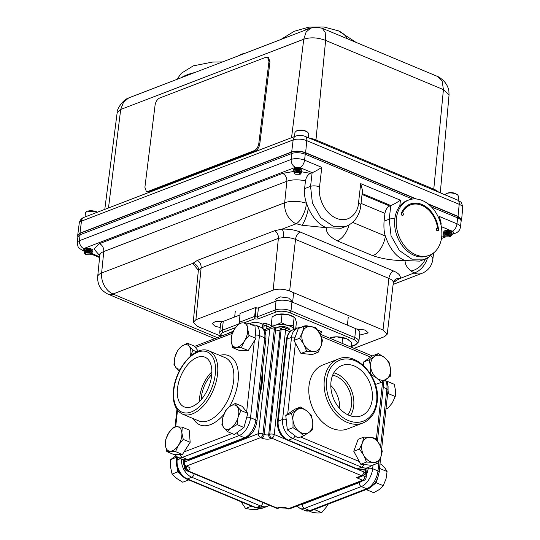 <?xml version="1.0" encoding="UTF-8"?>
<svg xmlns="http://www.w3.org/2000/svg" width="540" height="540" viewBox="0 0 540 540"><rect width="100%" height="100%" fill="white"/><g stroke="black" fill="none" stroke-linecap="round" stroke-linejoin="round"><path stroke-width="0.81" d="M262.426 328.212L262.629 326.329L262.069 324.155A6.487 2.531 -173.8 0 0 260.705 323.413A6.487 2.531 -173.8 0 0 254.185 322.414A6.487 2.531 -173.8 0 0 250.175 324.108M177.484 388.584A26.933 14.985 -67.3 0 0 184.471 406.991A26.933 14.985 -67.3 0 0 211.653 375.476A26.933 14.985 -67.3 0 0 205.22 357.298A26.933 14.985 -67.3 0 0 177.484 388.584M211.862 371.81A26.082 14.519 -67.3 0 0 199.651 397.413A26.082 14.519 -67.3 0 0 199.456 401.51M211.748 374.49A23.24 12.933 -67.3 0 0 201.46 396.718A23.24 12.933 -67.3 0 0 201.278 399.546M330.973 382.01A26.933 19.757 69 0 0 339.437 408.213A26.933 19.757 69 0 0 360.666 415.996A26.933 19.757 69 0 0 372.263 399.256A26.933 19.757 69 0 0 363.251 372.445A26.933 19.757 69 0 0 341.381 365.735A26.933 19.757 69 0 0 330.973 382.01M350.339 415.814A26.082 19.136 69 0 0 353.714 405.857A26.082 19.136 69 0 0 333.821 372.776M347.834 414.794A23.24 17.051 69 0 0 351.533 404.946A23.24 17.051 69 0 0 332.647 375.206M175.541 451.602L170.282 451.217L166.793 451.575L165.402 445.088L165.78 439.337L168.764 432.864L173.509 427.127L176.999 426.769A12.906 7.182 112.7 0 1 181.879 432.905A12.906 7.182 112.7 0 1 181.825 435.854A12.906 7.182 112.7 0 1 178.524 445.129L175.541 451.602L182.446 454.484L190.175 442.274L189.162 430.036L182.257 427.154L181.879 432.905L183.269 439.391L190.175 442.274M237.047 424.615L231.404 427.768L227.536 431.649L223.83 427.741L221.9 424.568L222.953 417.143L225.774 410.454L229.649 406.566A12.906 7.182 112.7 0 1 231.809 405.351A12.906 7.182 112.7 0 1 237.222 406.593L240.921 410.501L247.826 413.384L242.19 406.303L235.292 403.421L237.222 406.593A12.906 7.182 112.7 0 1 238.1 417.19L237.047 424.615L243.952 427.498L247.826 413.384M240.921 410.501L238.1 417.19A12.906 7.182 112.7 0 1 231.404 427.768A12.906 7.182 112.7 0 1 223.83 427.741A12.906 7.182 112.7 0 1 222.953 417.143A12.906 7.182 112.7 0 1 229.649 406.566L235.292 403.421M241.346 347.672L236.088 347.288L232.598 347.645L231.208 341.159A12.906 7.182 112.7 0 1 231.262 338.209A12.906 7.182 112.7 0 1 234.569 328.934L239.315 323.197L242.804 322.839L248.063 323.224L254.968 326.106L255.98 338.344L249.075 335.462L244.33 341.199L241.346 347.672L248.251 350.555L255.98 338.344M248.063 323.224L247.685 328.975A12.906 7.182 112.7 0 1 244.33 341.199A12.906 7.182 112.7 0 1 236.088 347.288A12.906 7.182 112.7 0 1 231.208 341.159L231.586 335.408L234.569 328.934A12.906 7.182 112.7 0 1 242.804 322.839A12.906 7.182 112.7 0 1 247.685 328.975L249.075 335.462M299.646 338.236L302.569 331.985L304.034 326.295L310.473 326.551L315.448 327.368L319.694 333.599L322.481 340.389L321.017 346.079A12.906 9.47 -111 0 1 313.112 351.513A12.906 9.47 -111 0 1 310.514 350.845A12.906 9.47 -111 0 1 303.892 344.459L299.646 338.236L293.935 340.423L300.962 353.444L312.377 354.524L318.094 352.33L313.112 351.513L306.673 351.25L300.962 353.444M291.492 413.276L300.618 407.005L306.673 410.792L311.269 415.139L312.761 422.064A12.906 9.47 -111 0 1 312.768 425.264A12.906 9.47 -111 0 1 308.961 432.405L303.669 435.82L297.959 438.014L287.307 429.874L293.018 427.687L292.99 420.201L291.492 413.276L285.781 415.469L287.307 429.874M303.669 435.82L299.072 431.474A12.906 9.47 -111 0 1 292.99 420.201A12.906 9.47 -111 0 1 296.791 409.86A12.906 9.47 -111 0 1 306.673 410.792A12.906 9.47 -111 0 1 312.761 422.064L312.795 429.55L308.961 432.405A12.906 9.47 -111 0 1 299.072 431.474L293.018 427.687M359.471 449.05L362.401 442.793L363.859 437.103L370.298 437.366A12.906 9.47 -111 0 1 372.904 438.035A12.906 9.47 -111 0 1 379.526 444.413L382.307 451.204L380.842 456.894L377.919 463.144L372.209 465.338L360.788 464.258L366.505 462.065L363.717 455.274L359.471 449.05L353.761 451.238L360.788 464.258M377.919 463.144L372.944 462.328A12.906 9.47 -111 0 1 363.717 455.274A12.906 9.47 -111 0 1 362.401 442.793A12.906 9.47 -111 0 1 370.298 437.366L375.28 438.183L379.526 444.413A12.906 9.47 -111 0 1 380.842 456.894A12.906 9.47 -111 0 1 372.944 462.328L366.505 462.065M378.284 353.612L384.338 357.399L388.935 361.753L390.427 368.678L390.461 376.164L381.335 382.435L376.738 378.088L370.683 374.294L370.656 366.808A12.906 9.47 -111 0 1 370.649 363.609A12.906 9.47 -111 0 1 374.456 356.468L378.284 353.612L372.573 355.806L363.447 362.077L363.839 365.81M369.158 359.883L374.456 356.468A12.906 9.47 -111 0 1 384.338 357.399A12.906 9.47 -111 0 1 390.427 368.678A12.906 9.47 -111 0 1 386.627 379.019A12.906 9.47 -111 0 1 376.738 378.088A12.906 9.47 -111 0 1 370.656 366.808L369.158 359.883L363.447 362.077M322.988 364.912A34.27 25.144 69 0 0 308.988 385.938A34.27 25.144 69 0 0 320.105 419.675A34.27 25.144 69 0 0 347.544 428.909L362.88 423.023A34.27 25.144 -111 0 1 335.448 413.788A34.27 25.144 -111 0 1 324.324 380.052A34.27 25.144 -111 0 1 338.324 359.026L322.988 364.912M232.598 347.645L239.504 350.527L248.251 350.555M198.335 351.189L194.225 346.032L187.326 343.15L189.257 346.315L192.956 350.231L196.83 351.844M300.618 407.005L294.908 409.192L285.781 415.469M363.859 437.103L358.148 439.297L353.761 451.238M375.381 384.44L381.335 382.435M295.812 327.848A29.754 11.597 6.2 0 1 297.243 328.124M291.951 301.988A11.354 4.428 -173.8 0 0 276.041 301.118L275.076 310.028A11.354 4.428 6.2 0 1 290.986 310.898L354.794 337.547A11.354 4.428 6.2 0 1 358.877 341.537L359.843 332.627A11.354 4.428 -173.8 0 0 355.759 328.637L291.951 301.988L290.986 310.898A1.607 0.891 112.7 0 1 289.805 312.755A9.754 3.8 -173.8 0 0 276.143 312.005L258.538 318.762A3.206 1.249 6.2 0 1 254.772 318.762L244.046 322.873M221.319 336.103L220.293 334.962L219.692 332.694L220.664 323.784A11.354 4.428 6.2 0 1 223.243 321.374L239.895 314.989M255.616 307.503L254.644 316.42L255.224 316.656L256.196 307.746L255.616 307.503L240.057 313.47L239.348 323.19M256.196 307.746A1.607 0.628 -173.8 0 0 258.437 307.868L276.041 301.118M278.174 507.681A6.413 2.498 -173.8 0 1 287.159 508.174L288.421 508.7L362.617 480.229L356.447 477.65L359.08 477.259L363.022 475.747A3.206 2.356 -111 0 1 361.557 475.693L271.877 438.237L270.837 438.635A6.413 2.498 -173.8 0 1 261.853 438.143L260.597 437.616L186.394 466.088L187.65 466.614A6.413 2.498 -173.8 0 1 188.501 470.232L187.461 470.63L277.135 508.086L278.174 507.681A3.206 2.356 69 0 0 279.646 507.742L278.6 508.14A3.206 2.356 69 0 1 277.135 508.086A3.206 1.782 112.7 0 1 276.217 508.106L186.543 470.651A3.206 1.782 112.7 0 0 187.461 470.63A3.206 2.356 -111 0 1 185.321 466.668L186.091 466.371M239.085 322.387L254.644 316.42L254.772 318.762M304.034 326.295L298.323 328.482L293.935 340.423M306.673 351.25L303.892 344.459A12.906 9.47 -111 0 1 302.569 331.985A12.906 9.47 -111 0 1 310.473 326.551A12.906 9.47 -111 0 1 319.694 333.599A12.906 9.47 -111 0 1 321.017 346.079L318.094 352.33M227.536 431.649L234.434 434.531L243.952 427.498M166.793 451.575L173.698 454.457L182.446 454.484M183.269 439.391L178.524 445.129A12.906 7.182 112.7 0 1 170.282 451.217A12.906 7.182 112.7 0 1 165.402 445.088A12.906 7.182 112.7 0 1 168.764 432.864A12.906 7.182 112.7 0 1 176.999 426.769L182.257 427.154M179.57 371.378L175.865 367.47L173.934 364.298L174.987 356.866L177.809 350.183L181.683 346.295L187.326 343.15M192.956 350.231L190.134 356.92M180.421 368.975A12.906 7.182 112.7 0 1 175.865 367.47A12.906 7.182 112.7 0 1 174.987 356.866A12.906 7.182 112.7 0 1 181.683 346.295A12.906 7.182 112.7 0 1 189.257 346.315A12.906 7.182 112.7 0 1 190.296 356.312M175.682 455.956L170.559 459.682L170.586 467.168L172.078 474.093L177.795 471.899L177.464 468.815M172.078 474.093L176.675 478.44L182.729 482.227L188.44 480.04L187.677 479.452M179.935 473.533L177.795 471.899M170.559 459.682L176.796 457.124M176.513 459.769L176.269 457.488M241.056 501.748L245.565 508.471L250.54 509.294L256.979 509.551L259.497 508.586M245.565 508.471L251.276 506.277L251.093 505.94M252.092 506.358L251.276 506.277M315.185 509.139L314.793 509.76L321.698 512.642L318.209 513L312.95 512.615L309.434 511.144M314.793 509.76L313.585 509.76M321.698 512.642L326.45 506.912L327.915 504.259M368.105 488.835L366.788 489.814L373.694 492.696L379.33 489.544L383.204 485.663L376.299 482.78L373.599 484.772M383.204 485.663L386.026 478.973L387.079 471.548L380.18 468.666L379.019 472.885M377.561 478.183L376.299 482.78M366.788 489.814L366.498 489.449M387.079 471.548L385.148 468.376L381.449 464.468L380.012 463.867M379.573 467.903L380.18 468.666M385.844 408.996L387.504 408.719L392.249 402.982L395.233 396.509L395.611 390.757L394.22 384.271L387.315 381.389L387.484 383.461M386.519 381.382L387.315 381.389M395.233 396.509L388.327 393.62L387.504 394.929M388.031 390.049L388.327 393.62M387.504 408.719L386.073 408.119M339.593 408.395A23.24 17.051 69 0 0 330.797 385.479M296.129 327.908L296.055 328.583M289.622 329.751A6.413 2.498 -173.8 0 0 288.488 328.111A6.413 2.498 -173.8 0 0 285.424 326.903A6.413 2.498 -173.8 0 0 278.329 327.011A6.413 2.498 -173.8 0 0 276.899 328.226M294.233 329.279A11.225 4.374 -173.8 0 0 287.05 325.283L293.24 325.526L294.138 317.264L288.205 314.665A11.225 4.374 -173.8 0 0 277.209 314.422L282.015 314.415L281.117 322.684L276.055 325.04A11.225 4.374 -173.8 0 0 272.498 326.875M282.015 314.415L288.205 314.665A11.225 4.374 6.2 0 1 293.814 316.946L295.394 318.688L296.393 322.468L295.718 328.712M275.42 315.009A11.225 4.374 6.2 0 1 275.522 314.962A11.225 4.374 6.2 0 1 277.209 314.422L272.147 316.778L271.249 325.04L276.055 325.04A11.225 4.374 -173.8 0 1 287.05 325.283L281.117 322.684M271.654 326.93L271.249 325.04M293.24 325.526L294.239 329.306M230.033 332.424A11.225 4.374 6.2 0 1 230.189 332.357A11.225 4.374 6.2 0 1 233.105 331.574M230.189 332.357L231.39 332.242M229.925 332.471L228.65 333.295M330.095 338.33L329.65 338.128L330.311 337.844A11.225 4.374 6.2 0 1 336.515 336.818A11.225 4.374 6.2 0 1 347.24 339.026A11.225 4.374 6.2 0 1 348.604 339.836A11.225 4.374 6.2 0 1 348.685 339.89M330.129 338.02L336.515 336.818L342.65 337.959L342.063 343.325M342.65 337.959L347.24 339.026L351.581 342.441L351.074 347.092M308.333 137.72L308.752 133.886L307.827 132.327L306.173 131.416C302.656 130.187 299.423 130.032 296.487 130.943L294.975 132.388L294.523 136.559M97.483 212.166L96.687 211.802C93.164 210.573 89.937 210.411 87.001 211.329L85.489 212.774L85.037 216.945M458.183 200.326L458.602 196.472L457.677 194.913L456.03 194.002C452.507 192.773 449.28 192.618 446.337 193.529L444.879 194.751M309.589 28.498L306.382 29.133L304.594 30.416M244.141 53.609L240.935 54.25L239.146 55.526M401.382 213.172L402.462 212.78A1.411 1.046 -109.8 0 1 403.367 214.13A1.411 1.046 -109.8 0 1 402.766 215.399A1.411 1.046 -109.8 0 1 401.639 214.994A1.411 1.046 -109.8 0 1 401.207 213.597A25.218 18.671 -109.8 0 1 410.535 203.918A25.218 18.671 -109.8 0 1 421.848 204.458A25.218 18.671 -109.8 0 1 438.507 229.986L436.901 230.56A25.218 18.671 -109.8 0 0 436.664 228.555M409.732 204.235A25.218 18.671 -109.8 0 1 417.602 204.167M402.462 212.78A24.273 17.975 -109.8 0 1 410.852 204.809A24.273 17.975 -109.8 0 1 421.74 205.328A24.273 17.975 -109.8 0 1 437.603 228.218L436.475 228.629M438.507 229.986A1.411 1.046 -109.8 0 1 437.906 230.837A1.411 1.046 -109.8 0 1 437.272 230.81A1.411 1.046 -109.8 0 1 436.347 229.46A1.411 1.046 -109.8 0 1 436.948 228.184A1.411 1.046 -109.8 0 1 437.582 228.211A1.411 1.046 -109.8 0 1 437.603 228.218M409.084 199.888L407.464 200.475A29.498 21.843 70.2 0 0 394.868 227.165A29.498 21.843 70.2 0 0 414.187 255.366A29.498 21.843 70.2 0 0 427.424 255.994L429.044 255.413A29.498 21.843 -109.8 0 1 415.814 254.786A29.498 21.843 -109.8 0 1 396.488 226.577A29.498 21.843 -109.8 0 1 409.084 199.888A29.498 21.843 -109.8 0 1 422.32 200.522A29.498 21.843 -109.8 0 1 441.639 228.724A29.498 21.843 -109.8 0 1 429.044 255.413M91.483 253.746L92.286 252.821L91.078 251.89A4.205 1.64 -173.8 0 0 90.727 251.735A4.205 1.64 -173.8 0 0 87.19 251.087L90.754 251.525L92.313 252.923M91.969 252.14L92.448 251.357L90.882 250.29L84.962 250.371L84.024 251.397L84.254 252.119M84.051 251.282L84.983 250.135L87.817 249.601L91.469 250.276L92.468 251.451M92.063 250.621L92.522 249.716L91.044 248.825L85.118 248.9L84.186 249.925L84.355 250.567M84.206 249.811L85.145 248.67L86.211 248.319L89.863 248.292L86.359 248.285M450.826 235.946L451.629 235.022L450.421 234.09A4.205 1.64 -173.8 0 0 450.07 233.935A4.205 1.64 -173.8 0 0 446.533 233.287L450.09 233.726L451.649 235.123M451.312 234.34L451.791 233.557L450.225 232.49L444.305 232.571L443.367 233.597L443.596 234.326M443.387 233.482L444.326 232.342L447.154 231.809L450.812 232.477L451.811 233.658M451.406 232.821L451.865 231.923L450.387 231.026L444.461 231.107L443.529 232.132L443.698 232.774M443.549 232.018L444.488 230.87L445.554 230.519L449.206 230.492L445.554 230.519M300.969 173.36L301.779 172.436L300.571 171.504A4.205 1.64 -173.8 0 0 300.22 171.349A4.205 1.64 -173.8 0 0 296.676 170.701L300.24 171.139L301.799 172.537M412.567 199.058L305.249 154.238L304.574 160.178L321.779 167.359C318.175 169.749 314.975 171.524 312.161 172.692L310.406 173.36L301.462 171.754L301.934 170.971L300.375 169.904L294.449 169.985L293.517 171.011L293.74 171.74M293.537 170.897L294.476 169.749L297.304 169.222L300.962 169.891L301.961 171.065M301.556 170.235L302.015 169.337L300.537 168.44L294.611 168.52L293.679 169.547L293.841 170.188M293.699 169.425L294.638 168.284L295.704 167.933L299.349 167.906L295.846 167.9M89.863 253.132C91.166 253.753 91.321 254.32 90.322 254.826L86.117 254.624L85.232 254.077L85.658 252.929L89.863 253.132M91.179 254.306L90.322 254.826M90.092 252.761L87.257 252.45L90.092 252.761C91.645 253.355 91.888 253.928 90.828 254.482M91.078 251.89L90.686 251.802C88.628 251.444 86.9 251.721 85.496 252.632L87.257 252.45M85.232 254.077L84.476 253.3L84.915 251.579L87.19 251.087M445.46 236.824L444.569 236.277L445.001 235.13L449.199 235.332L449.982 236.864L445.46 236.824M450.421 234.09L450.023 234.009C447.971 233.651 446.243 233.921 444.839 234.833L449.969 235.17L450.515 236.513L449.982 236.864M444.569 236.277L443.819 235.501L444.258 233.786L446.533 233.287M295.61 174.238L294.719 173.691L295.151 172.544L299.349 172.746L300.132 174.278L295.61 174.238M300.571 171.504L300.173 171.423C298.121 171.059 296.393 171.335 294.982 172.247L300.119 172.584L300.665 173.921L300.132 174.278M294.719 173.691L293.969 172.915L294.408 171.2L296.676 170.701M304.654 136.202L306.484 136.951M454.66 198.835L456.334 199.537M222.683 321.611L215.656 321.368L212.227 323.5L215.109 326.315L220.259 327.51M291.202 301.691L291.587 300.895L288.61 298.04L280.321 296.865L275.643 299.167L276.635 300.908M359.579 335.104L368.233 332.91L365.256 330.055L356.434 328.934M401.207 213.611A1.411 1.046 -109.8 0 1 401.746 215.109M410.852 204.809L409.232 205.389A24.273 17.975 70.2 0 0 403.616 209.196M439.101 218.903L439.378 216.479L456.982 223.83L457.663 217.89L431.487 206.962M394.814 218.869A6.413 2.457 -173.5 0 0 389.225 219.213L391.055 235.825L399.425 250.574L411.912 259.173L424.899 259.132L428.929 257.047L433.357 253.078M321.779 167.359L319.545 186.901C317.979 193.657 322.016 211.896 336.346 218.335C350.777 223.911 358.432 210.553 358.486 203.162L360.72 183.627L400.444 200.219C396.839 202.608 393.633 204.383 390.825 205.544L389.651 205.997C387.167 207.293 385.601 209.75 384.946 213.374L384.055 221.198C383.677 227.657 384.102 232.605 385.324 236.027C389.732 248.893 396.326 257.074 405.101 260.57L419.688 261.131L424.892 259.139M360.72 183.627L362.488 190.559L360.794 205.403C360.167 212.706 356.069 222.203 346.235 226.28L333.248 226.321L320.76 217.715L312.39 202.972L310.568 186.354L304.58 188.656C304.108 193.374 304.749 198.234 306.511 203.229L308.381 208.17C312.971 218.174 318.992 224.687 326.437 227.718L341.03 228.278L346.235 226.28M305.249 154.238A9.619 3.746 -173.8 0 0 291.776 153.502L291.175 159.442A9.565 3.726 6.2 0 1 304.574 160.178A6.413 3.571 112.7 0 1 299.875 167.555L312.161 172.692M457.663 217.89A9.619 3.746 6.2 0 1 461.12 221.285L460.418 227.205A9.565 3.726 6.2 0 0 456.982 223.83A6.413 3.571 -67.3 0 1 452.284 231.208C453.607 231.869 453.749 232.457 452.695 232.983L451.811 233.327M439.378 216.479L441.153 223.412L440.978 224.924M310.406 173.36C307.841 174.623 306.2 177.113 305.478 180.833L304.58 188.656M92.522 249.716L89.863 248.292M451.865 231.923L449.206 230.492M302.015 169.337L299.349 167.906M461.072 220.705L461.167 219.847L457.704 216.466L428.605 204.316M415.773 198.956L305.296 152.813C300.456 151.085 295.967 150.836 291.823 152.078L80.116 233.307L77.929 235.352L77.767 236.817L79.96 234.779L77.882 236.79L77.294 242.716C77.794 246.274 78.347 248.022 78.968 247.982L82.337 250.371A6.413 3.571 -67.3 0 0 84.173 250.324C82.843 249.662 82.708 249.075 83.754 248.549L295.461 167.312L299.875 167.555M425.419 258.923A17.084 12.96 125.7 0 1 410.92 270.972L414.139 272.957A17.084 11.117 -62.5 0 0 427.545 257.891M352.613 222.365L385.324 236.027A17.084 9.511 112.7 0 1 372.803 255.69C382.705 259.011 393.471 260.638 405.101 260.57C404.926 264.06 406.87 267.529 410.92 270.972M308.381 208.17A17.084 4.442 102.7 0 1 301.853 225.214L326.437 227.718C325.782 232.369 329.387 236.743 337.25 240.84A17.084 9.511 -67.3 0 0 349.056 224.937M305.478 180.833A17.456 6.804 -173.8 0 0 286.848 181.278L284.675 202.763A17.253 6.723 6.2 0 1 306.511 203.229A17.084 7.31 107.8 0 1 296.298 223.742L301.853 225.214M85.306 252.828L87.683 252.241L90.025 252.538L91.219 253.341M85.455 251.37L87.844 250.776L90.187 251.073L91.334 251.755L87.824 250.958L85.928 251.242M85.631 249.892L88.007 249.311L90.342 249.601L91.49 250.283M91.469 250.276L87.986 249.494L86.049 249.784M444.65 235.035L447.026 234.448L449.368 234.745L450.563 235.541M444.798 233.57L447.188 232.976L449.523 233.273L450.671 233.955L447.167 233.165L445.271 233.449M444.974 232.099L447.343 231.512L449.685 231.809L450.833 232.49M450.812 232.477L447.323 231.694L445.392 231.991M449.915 235.15L446.594 234.65M294.8 172.449L297.175 171.862L299.511 172.159L300.713 172.955M294.948 170.984L297.338 170.39L299.673 170.687L300.821 171.369M295.117 169.506L297.493 168.925L299.835 169.222L300.983 169.904M300.962 169.891L297.473 169.108L295.542 169.398M300.8 171.362L297.317 170.572L295.421 170.863M300.065 172.564L296.744 172.064M77.848 236.122L77.706 235.238L79.974 233.159L291.674 151.922C295.961 150.64 300.618 150.896 305.627 152.685L416.563 199.024M427.882 203.749L458.035 216.344L461.619 219.814L461.113 220.874M77.821 237.404L77.767 236.817M414.139 272.957L400.1 278.431L393.471 282.029M197.377 260.375A6.413 4.705 -111 0 1 201.123 267.988L198.47 270.169A6.413 5.866 23.2 0 0 192.807 263.365L197.377 260.375L274.637 230.728L282.049 229.122L296.298 223.742M283.594 237.506A6.413 2.255 87.1 0 0 282.049 229.122C288.664 228.886 294.725 229.858 300.24 232.031A6.413 3.571 -67.3 0 0 295.535 239.416A12.251 4.772 -173.8 0 0 283.594 237.506L278.384 238.343A6.413 4.705 69 0 0 274.637 230.728M300.24 232.031L393.606 271.033C398.81 273.328 400.97 275.791 400.1 278.431A6.413 5.866 23.2 0 0 393.565 281.779L393.316 282.737A12.251 4.772 -173.8 0 0 388.908 278.411L295.535 239.416L289.636 291.019L383.002 330.014L387.234 334.166L384.561 336.643L354.071 348.34M221.002 336.224L197.451 326.39L193.219 322.272L195.899 319.761L273.159 290.115C278.222 288.603 283.716 288.9 289.636 291.019M268.495 57.672L269.966 61.837L259.781 143.984C259.119 147.467 257.587 149.83 255.184 151.085L149.087 191.794L147.244 191.808M308.711 137.882A17.516 6.824 6.2 0 1 315.968 139.955L325.627 40.426C317.776 37.456 310.493 37.058 303.757 39.231L306.092 32.069L310.77 28.046M291.546 137.707L303.757 39.231L120.697 109.472L117.16 112.644C116.519 109.937 122.357 99.968 128.675 97.949L123.572 102.107L120.697 109.472L108.486 207.947M440.289 192.834L449.05 94.966L443.421 89.627L433.769 189.155A17.516 6.824 6.2 0 1 438.635 192.146M149.087 191.794L146.32 191.403L144.895 187.265L155.081 105.111C155.736 101.621 157.268 99.252 159.685 98.01L265.775 57.301L267.563 57.267L268.988 61.405L269.966 61.837M148.108 191.363L254.198 150.653L255.184 151.085M259.781 143.984L258.802 143.559C258.147 147.049 256.615 149.411 254.198 150.653M258.802 143.559L268.988 61.405M322.279 28.283L437.677 76.498L442.179 81.243L443.421 89.627L325.627 40.426L325.202 32.386L322.279 28.283L316.4 27.236L310.595 28.114L129.398 97.639M281.995 39.089L259.119 47.864M209.007 350.919A34.27 19.076 112.7 0 1 217.539 374.2A34.27 19.076 112.7 0 1 182.588 414.167L198.666 420.883A34.27 19.076 -67.3 0 0 233.611 380.916A34.27 19.076 -67.3 0 0 225.085 357.629L209.007 350.919C195.494 344.48 175.351 368.179 173.482 390.319C172.341 402.489 175.379 410.434 182.588 414.167M215.291 374.078A32.67 18.185 -67.3 0 0 197.816 352.12A32.67 18.185 -67.3 0 0 173.846 389.981A32.67 18.185 -67.3 0 0 191.322 411.939A32.67 18.185 -67.3 0 0 215.291 374.078M376.663 401.092A32.67 23.969 69 0 0 354.868 360.727A32.67 23.969 69 0 0 326.572 380.174A32.67 23.969 69 0 0 348.368 420.545A32.67 23.969 69 0 0 376.663 401.092M262.285 372.398A55.019 30.618 112.7 0 1 261.9 382.178A55.019 30.618 112.7 0 1 260.104 392.506M262.568 369.826A55.586 30.935 112.7 0 1 262.298 382.057A55.586 30.935 112.7 0 1 259.814 395.138M219.753 355.408A37.476 20.858 112.7 0 1 238.106 381.159A37.476 20.858 112.7 0 1 229.271 406.856M223.85 414.45A37.476 20.858 112.7 0 1 193.334 418.655M262.069 324.155L263.068 323.771A1.607 1.175 -111 0 1 264.141 325.755L262.629 326.329M177.505 410.198L175.696 426.809M184.066 451.933L232.025 433.526M246.652 411.905L254.36 340.902M232.328 333.342L195.406 347.51M295.407 343.15L287.692 414.153M300.591 437.009L359.316 461.538M376.333 439.526L382.624 381.632M370.663 357.115L321.037 336.393M184.478 460.08L184.255 462.125L258.457 433.654L269.818 329.049L264.749 330.993M290.027 331.763L285.599 329.913L274.232 434.518L286.132 439.493M357.757 469.402L363.906 471.974L364.21 469.179M185.382 466.074L185.321 466.668A3.206 1.249 -173.8 0 0 184.592 467.35A3.206 3.206 0 0 0 186.543 470.651M274.772 327.645L281.374 328.097A3.206 2.356 69 0 0 280.064 330.068L268.697 434.673L269.737 434.275L281.104 329.67L280.064 330.068A3.206 1.249 6.2 0 1 275.569 329.819A3.206 1.782 112.7 0 0 274.772 327.645L273.51 327.119A3.206 1.782 112.7 0 1 274.313 329.299L262.946 433.904L264.209 434.43L275.569 329.819L274.313 329.299A3.206 1.249 -173.8 0 0 269.818 329.049A3.206 2.356 69 0 1 271.127 327.085L264.013 329.812M363.082 475.726L364.973 476.516L365.837 468.551M356.447 477.65L361.557 475.693A3.206 1.782 112.7 0 0 363.906 471.974A3.206 1.249 -173.8 0 1 365.06 473.101L365.539 468.666M293.409 329.596A15.397 11.293 69 0 0 287.118 339.039L278.201 421.139A15.397 11.293 69 0 0 288.475 440.168L357.217 468.875A15.397 11.293 69 0 0 364.264 469.159L368.658 467.471A15.397 11.293 -111 0 1 361.611 467.195L357.217 468.875A3.206 1.782 112.7 0 1 356.299 468.902L287.557 440.188A3.206 1.782 112.7 0 0 288.475 440.168L292.862 438.48A15.397 11.293 -111 0 1 282.596 419.459L278.201 421.139A3.206 1.249 -173.8 0 0 277.472 421.821L286.389 339.721A3.206 1.249 6.2 0 1 287.118 339.039L291.512 337.351A15.397 11.293 -111 0 1 297.803 327.908L293.409 329.596C289.629 330.986 287.287 334.361 286.389 339.721M286.2 419.418A3.206 1.249 6.2 0 0 282.596 419.459L291.512 337.351A3.206 1.249 6.2 0 1 295.083 337.304M363.731 464.535A3.206 1.782 112.7 0 1 361.611 467.195L292.862 438.48A3.206 1.782 -67.3 0 0 295.002 435.76M183.263 459.695A15.397 8.566 -67.3 0 0 187.67 459.587L244.553 437.758A15.397 8.566 -67.3 0 0 255.845 419.918L264.769 337.817A15.397 8.566 -67.3 0 0 260.935 327.355C266.848 331.513 264.863 332.363 265.957 335.286L265.923 338.945A3.206 1.249 -173.8 0 0 264.769 337.817L259.457 335.597L250.54 417.697L255.845 419.918A3.206 1.249 6.2 0 1 257 421.045C255.744 429.125 252.085 434.714 246.017 437.819L189.135 459.641L183.263 459.695L177.957 457.481A15.397 8.566 112.7 0 0 182.358 457.367L187.67 459.587A3.206 2.356 69 0 0 189.135 459.641M246.76 417.265A3.206 1.249 6.2 0 1 250.54 417.697A15.397 8.566 112.7 0 1 239.24 435.537L244.553 437.758A3.206 2.356 69 0 0 246.017 437.819M237.128 432.547A3.206 2.356 69 0 0 239.24 435.537L182.358 457.367A3.206 2.356 -111 0 1 180.259 454.478M260.935 327.355L255.623 325.141A15.397 8.566 112.7 0 1 259.457 335.597A3.206 1.249 6.2 0 0 255.717 335.158M177.444 457.238L177.154 459.918A15.397 11.293 69 0 0 187.421 478.94L256.169 507.654A15.397 11.293 69 0 0 263.216 507.931L267.604 506.243A15.397 11.293 -111 0 1 260.564 505.967L191.815 477.252A15.397 11.293 -111 0 1 181.481 458.953M194.13 473.823A3.206 1.782 -67.3 0 1 191.815 477.252L187.421 478.94A3.206 1.782 -67.3 0 1 186.503 478.96L255.251 507.674A3.206 1.782 112.7 0 0 256.169 507.654L260.564 505.967A3.206 1.782 112.7 0 0 262.872 502.531M186.503 478.96C179.476 475.207 176.121 469.085 176.418 460.6A3.206 1.249 6.2 0 1 177.154 459.918L180.61 458.588M300.22 504.792A12.191 6.784 -67.3 0 0 302.339 504.414L359.228 482.585A12.191 6.784 -67.3 0 0 361.449 481.302M366.457 474.593A12.191 6.784 -67.3 0 0 368.172 468.457L368.26 467.62M380.612 446.62L386.89 388.82L383.285 387.315M381.618 449.125L388.044 389.948A3.206 1.249 6.2 0 0 386.89 388.82A15.397 8.566 -67.3 0 0 385.155 380.005M373.066 465.007L372.661 468.707A15.397 8.566 112.7 0 1 361.368 486.547L304.479 508.376A15.397 8.566 112.7 0 1 300.078 508.484L305.39 510.705A15.397 8.566 -67.3 0 0 309.791 510.59L304.479 508.376A3.206 2.356 -111 0 1 302.339 504.414M379.053 460.985L377.973 470.921A3.206 1.249 6.2 0 1 379.127 472.048C377.872 480.134 374.207 485.723 368.145 488.822L311.256 510.651A3.206 2.356 -111 0 1 309.791 510.59L366.674 488.761A15.397 8.566 -67.3 0 0 377.973 470.921L372.661 468.707A3.206 1.249 6.2 0 0 368.172 468.457M368.145 488.822A3.206 2.356 -111 0 1 366.674 488.761L361.368 486.547A3.206 2.356 -111 0 1 359.228 482.585M270.162 327.456L266.382 325.877L266.038 329.036M263.736 329.454L264.141 325.755A1.607 0.628 6.2 0 1 266.382 325.877A1.607 0.891 -67.3 0 1 267.563 324.02A3.206 1.249 -173.8 0 0 263.068 323.771M351.155 346.343L354.908 344.905A9.754 3.8 -173.8 0 0 353.612 339.41L289.805 312.755M235.454 327.625L223.344 332.269A9.754 3.8 -173.8 0 0 221.771 335.934M267.563 324.02L271.357 325.607M301.124 327.26L304.324 326.032A1.607 1.175 -111 0 1 304.736 326.295M309.231 326.45L308.819 326.281A3.206 1.249 -173.8 0 0 304.324 326.032M317.338 329.839L320.672 331.229A1.607 0.891 -67.3 0 0 319.498 333.092A1.607 0.628 6.2 0 1 320.078 333.653L320.024 334.125M320.132 333.41L321.098 333.038A3.206 1.249 -173.8 0 0 320.672 331.229M355.759 328.637L354.794 337.547A1.607 0.891 -67.3 0 1 353.612 339.41M219.692 332.694A11.354 4.428 6.2 0 1 222.278 330.284L238.437 324.088M223.243 321.374L222.278 330.284A1.607 1.175 69 0 0 223.344 332.269M258.437 307.868L257.472 316.784L275.076 310.028A1.607 1.175 69 0 0 276.143 312.005M187.265 466.709L186.732 466.641A3.206 1.782 -67.3 0 0 187.65 466.614M188.501 470.232A3.206 2.356 -111 0 1 186.347 466.472M185.476 466.115A3.206 1.782 -67.3 0 0 186.394 466.088A3.206 2.356 69 0 1 184.255 462.125A3.206 1.249 -173.8 0 0 183.526 462.807A3.206 3.206 0 0 0 185.476 466.115L186.732 466.641M258.457 433.654A3.206 2.356 69 0 0 260.597 437.616A3.206 1.782 112.7 0 0 262.946 433.904A3.206 1.249 -173.8 0 0 258.457 433.654M270.837 438.635A3.206 2.356 69 0 1 268.697 434.673A3.206 1.249 6.2 0 1 264.209 434.43A3.206 1.782 112.7 0 1 261.853 438.143M282.413 327.699A3.206 2.356 69 0 0 281.104 329.67A3.206 1.249 -173.8 0 1 285.599 329.913A3.206 1.782 112.7 0 0 284.796 327.733A3.206 3.206 0 0 0 282.413 327.699L281.374 328.097M287.159 508.174A3.206 1.782 112.7 0 1 286.24 508.201L279.646 507.742M287.503 508.727A3.206 3.206 0 0 0 289.885 508.761A3.206 2.356 69 0 1 288.421 508.7A3.206 1.782 112.7 0 1 287.503 508.727L286.24 508.201M269.737 434.275A3.206 2.356 69 0 0 271.877 438.237A3.206 1.782 112.7 0 0 274.232 434.518A3.206 1.249 -173.8 0 0 269.737 434.275M364.088 480.29A3.206 3.206 0 0 0 366.127 477.637A3.206 1.249 -173.8 0 0 364.973 476.516A3.206 1.782 -67.3 0 1 362.617 480.229A3.206 2.356 69 0 0 364.088 480.29L289.885 508.761M321.098 333.038A1.607 1.175 69 0 0 320.416 332.991L320.078 333.653M258.538 318.762A1.607 1.175 69 0 1 257.472 316.784A1.607 0.628 6.2 0 1 255.224 316.656A1.607 0.891 112.7 0 1 254.61 318.087M354.908 344.905A1.607 1.175 69 0 0 355.637 344.932L351.121 346.667M307.827 132.327C304.418 129.877 300.76 129.364 296.845 130.788A11.191 8.303 68.3 0 0 296.487 130.943M97.544 212.146L87.358 211.174A11.191 8.303 68.3 0 0 87.001 211.329M457.677 194.913C454.268 192.463 450.61 191.95 446.695 193.374A11.191 8.303 68.3 0 0 446.337 193.529M347.625 38.867A56.335 31.354 -67.3 0 0 338.587 30.908L356.015 42.37M307.267 29.39A8.262 3.22 -173.8 0 0 305.971 29.781A8.262 3.22 -173.8 0 0 305.107 30.22M241.819 54.499A8.262 3.22 -173.8 0 0 240.523 54.891A8.262 3.22 -173.8 0 0 239.659 55.33M194.778 72.556A52.893 20.614 -173.8 0 0 186.597 75.013A52.893 20.614 -173.8 0 0 181.123 77.794M400.444 200.219L399.769 206.125M390.791 205.558L389.225 219.213L384.055 221.198M362.144 193.563L390.825 205.544M358.486 203.162A6.413 2.457 6.5 0 1 360.794 205.403M319.545 186.901A6.413 2.457 -173.5 0 0 310.568 186.354L312.127 172.706M441.329 226.638L452.284 231.208M389.651 205.997L362.043 194.468M291.823 152.078L291.661 153.542L80.075 234.731L79.475 240.671L291.175 159.442A6.413 4.705 69 0 0 295.461 167.312M293.591 171.477L282.562 173.401L99.495 243.648L94.048 249.082L99.765 255.71M99.657 256.79L91.908 253.55M444.447 236.149L441.666 237.222M441.896 234.313L441.801 230.269M457.704 216.466L457.556 217.85M305.147 154.197L305.296 152.813M452.695 232.983A6.413 4.705 69 0 0 455.632 233.105C458.312 232.058 459.905 230.094 460.418 227.205M430.785 255.65A17.253 6.723 6.2 0 1 432.844 259.369L433.613 252.882M384.946 213.374L361.024 203.384M99.495 243.648A6.413 4.705 69 0 1 103.781 251.519L286.848 181.278A6.413 4.705 69 0 0 282.562 173.401M77.294 242.716A9.565 3.726 -173.8 0 1 79.475 240.671A6.413 4.705 69 0 0 83.754 248.549M217.337 337.635L113.049 294.077A17.084 9.511 112.7 0 1 108.162 294.199C100.845 290.668 97.355 284.83 97.686 276.689A17.253 6.723 6.2 0 1 101.615 273.004L103.781 251.519A17.456 6.804 -173.8 0 0 99.806 255.251L99.617 254.009M80.075 234.731L80.116 233.307M414.139 273.044A17.084 12.535 69 0 0 421.963 273.348C428.173 270.709 431.804 266.051 432.844 259.369M337.25 240.84L372.803 255.69M113.049 294.077L113.022 293.983A17.084 12.535 69 0 1 101.615 273.004L284.675 202.763A17.084 12.535 69 0 0 296.089 223.736M305.627 152.685L306.794 140.663A9.727 3.794 -173.8 0 0 293.166 139.914L291.674 151.922M458.035 216.344L459.202 204.316A6.413 3.571 112.7 0 0 457.596 200.063C461.43 202.912 461.389 200.691 462.706 207.711A9.727 3.794 -173.8 0 0 459.202 204.316L306.794 140.663A6.413 3.571 -67.3 0 0 305.188 136.411C302.036 135.169 298.897 135.061 295.772 136.087A6.413 4.705 69 0 0 293.166 139.914L81.459 221.15L79.974 233.159M295.772 136.087L84.065 217.316A6.413 4.705 69 0 0 81.459 221.15A9.727 3.794 -173.8 0 0 79.252 223.189L77.706 235.238M113.022 293.983L192.807 263.365L198.342 270.344M393.606 271.033A6.413 3.571 -67.3 0 0 388.908 278.411L383.002 330.014M395.55 281.232A6.413 4.705 69 0 0 393.957 281.104M273.159 290.115L278.384 238.343L201.123 267.988L195.899 319.761M198.47 270.169A12.251 4.772 -173.8 0 0 198.322 270.736L197.924 268.826L198.491 269.312M433.728 190.094A6.413 3.571 112.7 0 1 433.769 189.155L315.968 139.955A6.413 3.571 -67.3 0 0 315.934 140.9M362.88 423.023C371.075 419.492 375.86 412.371 377.237 401.659C380.822 377.831 356.731 350.771 338.324 359.026M297 506.027L300.078 508.484M380.74 457.164L379.127 472.048M311.256 510.651L305.39 510.705M388.044 389.948L388.078 386.289L387.058 382.388L385.337 379.89M265.923 338.945L257 421.045M277.472 421.821C277.168 430.312 280.53 436.435 287.557 440.188M356.299 468.902L364.264 469.159M267.604 506.243L269.474 505.292M368.658 467.471L372.019 465.318M377.447 441.045L383.994 380.761M301.523 327.26L297.803 327.908M372.33 355.968L319.957 334.098M255.251 507.674L263.216 507.931M176.418 460.6L176.823 456.881M174.494 454.457L177.957 457.481M176.931 409.414L175.034 426.863M255.623 325.141L251.579 324.695M233.098 331.587L194.515 346.39M184.768 465.703L184.592 467.35M183.836 459.905L183.526 462.807M273.51 327.119A3.206 3.206 0 0 0 271.127 327.085M276.217 508.106A3.206 3.206 0 0 0 278.6 508.14M291.539 330.554L284.796 327.733M366.127 477.637L367.166 468.038M363.022 475.747A3.206 3.206 0 0 0 365.06 473.101M355.637 344.932L358.877 341.537M293.645 292.694L292.606 302.258M235.312 311.006L234.664 316.994M348.26 317.196L347.396 325.141M281.3 39.211L294.226 31.307L308.792 27.135L323.946 27L338.587 30.908M82.337 250.371L84.065 251.087M91.368 254.138L99.576 257.567M441.47 238.538L445.696 236.918M451.589 234.65L455.632 233.105M97.686 276.689L99.806 255.251M462.706 207.711L461.619 219.814M393.113 284.418L421.963 273.348M108.162 294.199L214.637 338.668M84.065 217.316C81.398 218.356 79.792 220.306 79.252 223.189M457.596 200.063L305.188 136.411M394.038 280.915L393.565 281.779M387.234 334.166L393.316 282.737M193.219 322.272L198.322 270.736M296.21 131.065L296.845 130.788M86.724 211.451L87.358 211.174M117.16 112.637L104.794 209.365M446.06 193.651L446.695 193.374M267.563 57.267L268.542 57.699M146.32 191.403L147.305 191.835M437.677 76.498L437.603 76.464C439.088 77.017 441.086 78.469 443.59 80.804C446.324 83.585 448.085 86.886 448.868 90.7L449.05 94.966M222.487 61.918L212.591 62.059L193.293 65.86L181.319 73.258L176.972 79.387M306.214 29.207L310.493 28.154M240.766 54.317L245.045 53.264"/></g></svg>
